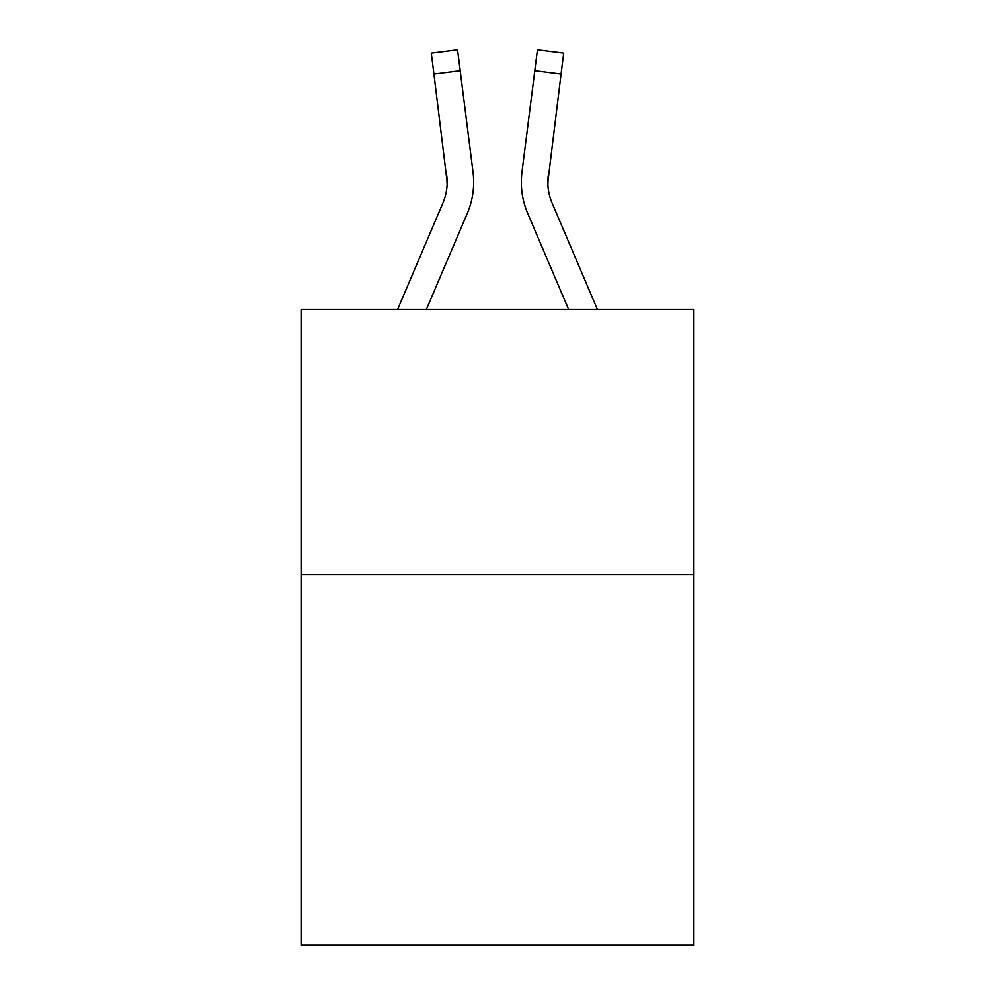 <?xml version="1.0" encoding="UTF-8"?>
<svg xmlns="http://www.w3.org/2000/svg" width="995" height="995" viewBox="0 0 995 995"><rect width="100%" height="100%" fill="white"/><g stroke="black" fill="none" stroke-linecap="round" stroke-linejoin="round"><path stroke-width="1.49" d="M693.515 574.426L693.515 945.25L301.485 945.25L301.485 309.544L693.515 309.544L693.515 574.426L301.485 574.426M426.333 309.544L467.314 213.316A79.463 79.463 0 0 0 473.035 172.222L460.212 70.769L433.932 74.09L431.283 53.071L457.563 49.75L460.212 70.769M472.637 169.05L473.035 172.222M597.448 309.544L552.063 202.943A52.971 52.971 0 0 1 547.822 182.284L561.068 74.09L534.788 70.769L537.437 49.75L563.717 53.071L561.068 74.09M568.667 309.544L527.686 213.316A79.463 79.463 0 0 1 521.965 172.222L534.788 70.769M547.884 184.772L548.245 175.543A52.971 52.971 0 0 0 552.063 202.943A52.971 52.971 0 0 1 547.822 182.284L547.822 182.284A52.971 52.971 0 0 0 552.063 202.943A52.971 52.971 0 0 1 547.822 182.284A52.971 52.971 0 0 0 552.063 202.943A52.971 52.971 0 0 1 547.822 182.284A52.971 52.971 0 0 0 552.063 202.943A52.971 52.971 0 0 1 547.822 182.284A52.971 52.971 0 0 0 552.063 202.943A52.971 52.971 0 0 1 547.822 182.284A52.971 52.971 0 0 0 552.063 202.943A52.971 52.971 0 0 1 547.822 182.284A52.971 52.971 0 0 0 552.063 202.943A52.971 52.971 0 0 1 547.822 182.284A52.971 52.971 0 0 0 552.063 202.943A52.971 52.971 0 0 1 547.822 182.284A52.971 52.971 0 0 0 552.063 202.943A52.971 52.971 0 0 1 547.822 182.284A52.971 52.971 0 0 0 552.063 202.943A52.971 52.971 0 0 1 547.822 182.284A52.971 52.971 0 0 0 552.063 202.943A52.971 52.971 0 0 1 547.822 182.284A52.971 52.971 0 0 0 552.063 202.943A52.971 52.971 0 0 1 547.822 182.284A52.971 52.971 0 0 0 552.063 202.943A52.971 52.971 0 0 1 547.822 182.284A52.971 52.971 0 0 0 552.063 202.943A52.971 52.971 0 0 1 547.822 182.284M397.552 309.544L442.937 202.943A52.971 52.971 0 0 0 447.178 182.296L433.932 74.09M447.116 184.772L446.755 175.543A52.971 52.971 0 0 1 442.937 202.943A52.971 52.971 0 0 0 447.178 182.296A52.971 52.971 0 0 1 442.937 202.943A52.971 52.971 0 0 0 447.178 182.296A52.971 52.971 0 0 1 442.937 202.943A52.971 52.971 0 0 0 447.178 182.296M473.57 186.065L473.657 182.147M521.43 186.065L521.343 182.147M521.965 172.222L522.363 169.05M431.283 53.071L457.563 49.75"/></g></svg>
